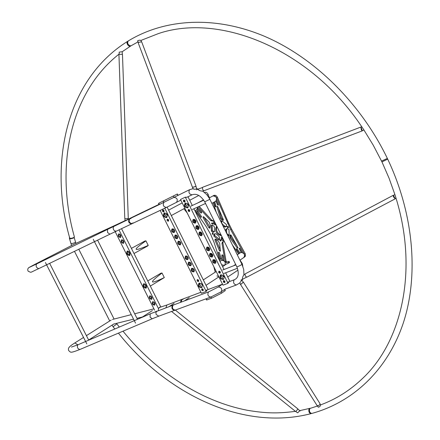 <?xml version="1.0" encoding="UTF-8"?>
<svg xmlns="http://www.w3.org/2000/svg" width="440" height="440" viewBox="0 0 440 440"><rect width="100%" height="100%" fill="white"/><g stroke="black" fill="none" stroke-linecap="round" stroke-linejoin="round"><path stroke-width="0.66" d="M173.102 305.145C171.815 307.813 172.524 309.469 175.241 310.118L175.241 310.118C172.524 309.469 171.815 307.813 173.102 305.145L173.365 305.014L173.102 305.145M224.708 289.394L225.291 290.57L221.48 293.216L211.596 298.216L206.602 299.998L206.014 298.82M177.424 238.519C175.346 238.139 174.674 236.962 175.406 234.982M177.089 238.744L177.199 238.689C178.216 236.517 177.535 235.318 175.148 235.087C174.103 237.155 174.752 238.37 177.089 238.744M177.837 237.182L176.764 235.306M176.297 235.048L177.821 237.716M174.339 232.353C172.26 231.963 171.6 230.775 172.348 228.8M174.02 232.568L174.114 232.518C175.148 230.357 174.471 229.152 172.09 228.905C171.028 230.978 171.672 232.199 174.02 232.568M174.763 231.022L173.701 229.13M173.239 228.872L174.746 231.556M180.51 244.673C178.426 244.316 177.744 243.144 178.464 241.159M180.158 244.91L180.285 244.849C181.286 242.671 180.593 241.478 178.206 241.269C177.172 243.326 177.826 244.536 180.158 244.91M180.912 243.337L179.828 241.472M179.355 241.219L180.901 243.87M163.977 211.701L163.004 209.864M163.735 211.904L163.763 211.893C164.346 210.749 163.999 210.1 162.723 209.935C162.135 211.052 162.476 211.712 163.735 211.904M168.608 220.985L167.613 219.159M168.355 221.194L168.394 221.177C168.965 220.028 168.608 219.379 167.338 219.23C166.76 220.341 167.101 220.996 168.355 221.194M167.349 214.869L166.826 213.889M166.49 213.51L166.496 214.693L167.481 215.353M166.892 217.431L165.385 217.195L164.148 215.831L164.434 212.845M166.584 217.63L166.661 217.591C168.025 214.874 167.2 213.329 164.175 212.955C162.789 215.6 163.592 217.157 166.584 217.63M202.934 290.422L202.12 288.789M201.509 287.557L199.276 283.08M198.363 281.243L197.549 279.603M193.644 271.761L191.901 268.257M190.591 265.628L188.843 262.108C188.172 264.11 188.881 265.265 190.965 265.573M187.539 259.485L185.785 255.959C185.108 257.95 185.812 259.111 187.891 259.43M180.191 244.723L178.431 241.191M177.122 238.563L175.362 235.026M174.053 232.397L172.293 228.855M168.361 220.952L167.536 219.296M166.639 217.487L164.362 212.916M163.74 211.673L162.921 210.018M191.334 264.754L189.728 262.152M194.392 270.881L192.775 268.296M188.265 258.615L186.681 256.003M202.373 285.334L201.251 283.613M160.144 210.408L201.394 293.255L206.173 291.467L164.764 208.225M188.738 262.147C191.048 262.515 191.719 263.714 190.74 265.749C188.353 265.601 187.632 264.423 188.579 262.229L188.738 262.147M191.796 268.29C194.101 268.659 194.772 269.858 193.815 271.882C191.422 271.75 190.696 270.584 191.62 268.378L191.796 268.29M185.674 255.998C187.996 256.361 188.661 257.565 187.671 259.611C185.279 259.44 184.564 258.264 185.531 256.069L185.674 255.998M201.988 288.772L203.198 289.388L203.082 290.675C201.812 290.631 201.41 290.015 201.872 288.833L201.988 288.772M197.417 279.582L198.627 280.197L198.501 281.49C197.23 281.435 196.834 280.819 197.313 279.637L197.417 279.582M199.172 283.113C202.07 283.58 202.934 285.087 201.762 287.634C198.743 287.518 197.791 286.055 198.913 283.245L199.172 283.113M199.161 283.118L199.133 286.088L200.354 287.276L201.988 287.452M197.582 279.543L198.698 281.281M191.879 268.263C191.235 270.264 191.95 271.409 194.035 271.706M208.109 289.553L167.118 207.108M201.641 283.993L202.186 284.829M187.16 256.251L188.265 258.082M193.254 268.543L194.381 270.341M190.207 262.399L191.329 264.214M202.142 288.739L203.28 290.461M207.163 289.911L206.173 291.467M139.001 213.956L138.391 214.588L139.001 213.956M193.683 189.03L194.997 189.244M193.21 188.848L193.21 188.859C194.128 189.387 195.311 189.343 196.746 188.733L198.292 189.073M198.083 189.156L197.918 189.277C198.941 190.487 200.503 191.097 202.615 191.097L203.654 190.707M200.893 292.259L181.99 299.349L181.082 302.137L181.737 299.481L183.04 299.387M240.444 284.059L239.729 282.925L242.644 279.23M242.49 279.307L242.418 279.334C242.319 277.888 242.825 276.342 243.936 274.692L243.711 269.473L241.956 264.286L209.501 198.572L206.773 194.634L202.675 191.076M198.677 229.229C196.504 228.877 195.816 227.673 196.603 225.621M198.33 229.46L198.451 229.4C199.518 227.161 198.82 225.94 196.345 225.731C195.25 227.854 195.91 229.097 198.33 229.46M199.133 227.986L197.906 225.858M197.472 225.649L197.78 227.343L199.089 228.465M195.536 222.931C193.369 222.563 192.687 221.353 193.49 219.302M195.206 223.152L195.311 223.097C196.399 220.869 195.707 219.637 193.232 219.412C192.121 221.546 192.775 222.789 195.206 223.152M196.004 221.694L194.794 219.549M194.359 219.34L194.656 221.04L195.954 222.173M201.812 235.521C199.645 235.186 198.941 233.992 199.711 231.935M201.454 235.763L201.586 235.691C202.642 233.448 201.927 232.232 199.458 232.045C198.374 234.163 199.04 235.4 201.454 235.763M202.257 234.273L201.02 232.155M200.58 231.957L200.904 233.646L202.219 234.757M184.987 201.839L183.975 201.163L183.986 199.947M184.74 202.037L184.767 202.026C185.383 200.849 185.031 200.178 183.711 200.024C183.09 201.174 183.431 201.845 184.74 202.037M189.701 211.321L188.683 210.656L188.678 209.446M189.442 211.53L189.486 211.508C190.086 210.326 189.722 209.666 188.403 209.523C187.798 210.672 188.144 211.338 189.442 211.53M188.513 205.211L187.814 203.907M187.556 203.638L187.49 204.919L188.595 205.573M187.957 207.686L186.384 207.465L185.103 206.069L185.444 203.005M187.638 207.884L187.721 207.845C189.162 205.04 188.315 203.462 185.185 203.11C183.722 205.838 184.542 207.427 187.638 207.884M186.819 197.302L185.312 197.181L180.499 199.463L222.998 285.175L227.981 283.311L185.312 197.181M224.505 282.233L223.74 280.682M223.075 279.345L220.82 274.791M219.857 272.855L219.093 271.304M215.078 263.203L213.323 259.666M211.97 256.938L210.215 253.396M208.857 250.663L207.103 247.115M201.382 235.582L199.623 232.029M198.264 229.284L196.499 225.726M195.14 222.987L193.375 219.423M189.327 211.255L188.551 209.693M187.594 207.763L185.301 203.132M184.63 201.779L183.854 200.211M212.839 256.086L211.503 255.019L211.134 253.347M215.958 262.35L214.615 261.288L214.231 259.622M209.721 249.821L208.389 248.738L208.032 247.06M224.109 277.068L222.981 276.513L222.91 275.259M210.183 253.374C212.575 253.726 213.257 254.953 212.234 257.048C209.759 256.927 209.017 255.728 210.007 253.462L210.183 253.374M213.296 259.649C215.677 260.007 216.365 261.228 215.358 263.312C212.883 263.214 212.135 262.02 213.109 259.749L213.296 259.649M207.07 247.088C209.468 247.44 210.144 248.672 209.11 250.773C206.63 250.635 205.898 249.431 206.91 247.17L207.07 247.088M223.669 280.577L224.917 281.193L224.791 282.513C223.471 282.486 223.058 281.864 223.542 280.643L223.669 280.577M219.016 271.189C220.281 271.376 220.649 272.024 220.127 273.13C218.806 273.091 218.4 272.464 218.9 271.244L219.016 271.189M220.803 274.797C223.795 275.242 224.681 276.777 223.46 279.4C220.325 279.329 219.346 277.838 220.517 274.94L220.803 274.797M220.759 274.813L220.561 277.585L220.875 278.102L222.228 279.186L223.68 279.219M219.164 271.15L219.274 272.344L220.325 272.927M207.163 247.055C206.437 249.123 207.157 250.305 209.33 250.597M213.356 259.628C212.669 261.701 213.411 262.873 215.578 263.137M210.26 253.347C209.556 255.415 210.287 256.591 212.454 256.872M229.895 281.375L225.649 272.8M224.015 269.506L193.941 208.774M192.308 205.475L187.985 196.752M223.212 275.528L223.977 276.683M208.478 247.258L209.748 249.337M214.676 259.815L215.974 261.861M211.58 253.539L212.861 255.602M223.806 280.538L223.927 281.732L224.989 282.304M228.954 281.738L227.981 283.311M181.192 299.684L180.532 302.341L181.192 299.684M225.308 288.986L221.194 291.791C222.442 289.053 221.502 287.441 218.372 286.963L208.483 291.957C207.235 294.685 207.972 296.401 210.694 297.105L174.691 310.316C171.974 309.672 171.264 308.017 172.552 305.349L150.166 313.863L77.902 344.795L71.456 347.067M132.963 222.811L132.231 223.608C129.228 223.02 128.442 221.375 129.866 218.674C128.442 221.375 129.228 223.02 132.231 223.608L166.447 207.427M177.133 194.106L158.51 203.379L177.133 194.106M166.898 199.215L168.57 198.369L166.898 199.215M158.51 203.379L159.137 204.639L189.596 189.69L193.132 188.656M139.953 213.84L139.04 213.939L159 204.364M125.021 220.759L138.512 214.192L137.863 214.841L139.04 213.939M130.95 218.609L129.866 218.674L159.203 204.611M116.391 231.099L115.033 231.115L113.625 229.84L113.097 228.146L113.652 226.523L129.333 218.928C127.908 221.628 128.7 223.273 131.697 223.861L132.231 223.608M74.118 237.534L73.529 237.974C71.577 238.75 70.224 238.953 69.482 238.585L69.487 238.486M129.828 255.31L127.452 253.655L127.468 251.02M123.668 243.133C121.974 242.594 121.374 241.466 121.864 239.767M120.714 237.27C119.026 236.72 118.426 235.593 118.927 233.893M129.492 255.536L129.58 255.497C130.57 253.061 129.767 251.609 127.182 251.125C126.17 253.462 126.94 254.936 129.492 255.536M120.434 237.485L120.472 237.468C121.286 235.554 120.67 234.394 118.63 233.981C117.805 235.846 118.404 237.017 120.434 237.485M120.109 234.405L120.962 236.011M123.376 243.353L123.426 243.331C124.229 241.417 123.607 240.257 121.567 239.855C120.747 241.714 121.352 242.88 123.376 243.353M123.052 240.268L123.91 241.868M129.635 252.318L129.894 252.791M143.82 283.762L143.836 286.281L146.3 287.958M115.176 231.677L154.572 310.123M121.528 228.668L160.842 307.054M154.913 304.755L153.406 301.752M151.993 298.942L150.486 295.933M146.41 287.815L144.375 283.762M129.987 255.101L127.941 251.02M123.838 242.847L122.314 239.811M120.89 236.979L119.367 233.937M152.048 297.831L151.135 296.324M154.963 303.633L154.049 302.137M146.267 285.411L146.036 285.016M158.527 308.721L118.965 229.884M160.584 307.125L159.709 307.17M149.919 295.873C149.529 297.589 150.183 298.678 151.882 299.123M152.823 301.686C152.444 303.408 153.109 304.491 154.809 304.931M143.682 283.805C146.212 284.411 147.004 285.863 146.064 288.156C143.468 287.76 142.626 286.33 143.539 283.872L143.682 283.805M152.68 301.725C154.666 302.214 155.304 303.353 154.583 305.14C152.537 304.86 151.855 303.743 152.537 301.796L152.68 301.725M149.765 295.911C151.751 296.401 152.383 297.539 151.657 299.332C149.611 299.041 148.935 297.924 149.628 295.977L149.765 295.911M156.844 311.173L155.37 311.735M156.915 311.146L155.909 312.45L156.112 314.435L158.752 316.168L174.691 310.316C171.974 309.672 171.264 308.017 172.552 305.349L208.742 291.825M113.746 324.033L88.638 340.021M129.866 218.674L129.333 218.928C127.908 221.628 128.7 223.273 131.697 223.861L109.923 234.196M73.529 244.574L73.871 244.36M395.093 198.704L396.033 198.204L394.944 194.706M318.115 406.945C319.291 407.236 320.127 406.588 320.623 404.993L320.062 404.008M387.706 159.148L381.959 161.904M317.515 405.999L309.892 408.474C308.924 411.048 309.54 412.709 311.74 413.452C351.835 402.589 386.656 371.404 402.886 324.231C418.853 277.041 414.211 215.056 387.712 159.154M308.99 409.041C308.484 411.642 309.194 413.166 311.135 413.611L311.212 413.589M297.143 412.555L297.754 412.819L299.816 410.652M361.878 126.924L364.001 130.037M137.737 41.19C138.32 40.244 139.381 39.99 140.927 40.419L140.976 40.409M386.986 158.593L381.557 161.073L386.986 158.593M138.006 41.904L130.834 45.898C128.029 45.133 127.122 43.516 128.112 41.041C164.082 19.008 213.818 15.207 263.648 35.937C313.346 56.848 360.454 102.586 387.305 158.312L387.712 159.165M128.607 45.788C126.891 44.083 126.544 42.614 127.567 41.377L127.683 41.311M119.075 54.357L119.224 52.135L122.232 51.7L122.326 54.285M119.064 54.104C68.827 93.643 55.132 168.713 74.41 236.962L73.793 237.529C71.836 238.315 70.493 238.535 69.762 238.2M362.307 130.851L204.006 190.735C202.598 189.937 202.158 188.771 202.686 187.242L360.91 127.045L361.251 129.564L362.01 130.746L362.461 130.62M362.296 130.68L361.009 127.182M195.993 186.571L193.094 187.11L192.803 187.77M192.753 187.644L193.193 187.105L195.943 186.439M192.599 187.66L138.292 43.082L138.699 42.35L141.658 41.811L196.07 186.346M125.296 218.713L124.806 218.636L118.932 54.423L119.422 54.302L122.469 54.346L128.282 218.521L125.296 218.713M393.289 195.278L245.185 273.862C244.844 275.44 245.421 276.535 246.928 277.134L395.214 198.825L393.536 196.922L393.157 195.569L393.569 195.311M393.41 195.399L395.175 198.655M243.133 281.974L243.397 282.123L241.093 284.185L240.268 283.778M240.378 283.959L241.153 284.103L243.243 282.156M317.026 405.488L317.9 405.746L318.901 405.377L319.88 404.476L319.99 403.629L243.403 282.128M171.567 311.465L295.807 411.653L297.93 408.947L175.346 310.079M219.918 219.643L220.468 220.759M220.049 219.709L220.501 220.49M227.612 262.037L228.19 261.718L227.612 262.037M237.254 254.766L240.878 252.466C244.294 252.934 245.278 254.656 243.826 257.637L245.448 256.096L245.278 253.831L245.135 253.55L244.266 254.117L230.703 229.691L231.594 229.157L245.135 253.55M231.594 229.157L228.498 222.882L217.404 197.296L216.497 197.797L230.703 229.691M212.905 195.938L213.791 195.459C215.243 194.937 216.447 195.547 217.404 197.296M213.741 220.077L212.476 221.084L210.722 220.622L211.629 220.099L212.927 220.698M211.629 220.099L199.183 206.371M221.755 264.814L224.604 265.359L226.116 264.105M228.608 263.115L229.504 262.268L228.558 263.153L226.012 264.253M228.63 262.839L228.272 262.119L229.152 261.553L229.504 262.268M229.152 261.553L227.101 262.07L226.094 261.316L225.214 261.882L226.226 262.636L227.101 262.07M225.214 261.882L221.98 243.392L222.871 242.847L226.094 261.316M222.871 242.847L223.014 241.819M212.454 223.047L212.889 223.79M212.806 233.007L213.235 233.728M220.688 239.718L221.128 240.444M228.327 236.506L228.795 237.27M228.041 226.457L228.514 227.244M216.854 226.38C215.727 230.379 217.162 233.282 221.161 235.087M219.362 252.687L221.249 258.599M230.159 235.07L230.973 235.081L237.914 247.484L237.837 248.133L237.21 247.929L230.12 238.013L231.006 237.468L230.698 235.884L229.812 236.429L230.159 235.07L230.621 234.784M230.94 235.026L230.698 235.884M231.006 237.468L236.995 245.845M219.456 239.333L214.737 235.532L214.549 233.954M223.713 240.257L222.211 238.744L222.162 237.116M229.114 235.296L227.161 233.926L226.584 232.452L226.32 232.612M226.639 228.806L226.584 232.452M220.501 250.421L215.76 239.223M203.951 217.025L210.084 227.601M226.721 226.264L226.05 226.551L224.714 226.1L222.547 224.268L221.716 222.899L221.755 220.82M215.853 224.345L214.555 223.251L214.247 221.238L213.345 221.766L214.225 221.056M214.594 231.457L213.961 231.732L212.311 230.621L211.409 231.154L211.216 225.698L212.119 225.17L212.311 230.621M223.311 219.522L222.426 219.12L221.529 219.643L222.865 220.286L223.438 219.951M221.529 219.643L220.435 218.389L221.337 217.866L222.426 219.12M221.337 217.866L218.361 208.01M201.762 212.427L197.747 208.362M222.376 260.15L221.821 255.448L222.69 254.898L223.674 260.519M228.844 261.388L227.964 261.954L228.272 262.119M227.964 261.954L226.226 262.636M232.43 244.998L238.568 253.913M240.026 260.128L244.349 257.12L244.723 255.86L244.266 254.117M213.301 195.789L215.111 196.147L216.497 197.797M216.233 212.179L213.158 202.659M198.215 206.816L210.722 220.622M220.11 261.267L214.187 242.781L210.7 234.438L206.14 226.534L195.113 210.628M219.978 261.349L221.716 260.277C225.038 260.761 226.001 262.454 224.604 265.359L225.132 264.82M224.389 241.621L222.497 241.973L221.98 243.392M211.552 223.537L211.816 222.981L212.388 223.003L212.817 224.18L211.552 223.537M212.262 234.201L212.427 232.876L212.993 233.178L213.219 233.981L212.982 234.328L212.262 234.201M220.82 241.076L219.912 240.631L220.044 239.668L220.99 240.037L220.82 241.076M228.212 236.445L228.762 237.562M228.157 226.54L228.25 227.816L227.821 227.865L227.167 226.771L227.414 226.419L228.157 226.54M241.175 252.379L239.234 248.738L239.322 248.105L239.998 248.386L242.132 252.401M221.48 235.741C216.084 234.108 214.478 230.852 216.656 225.979M227.865 235.747L228.762 235.725L229.157 235.147L229.004 229.636L227.315 228.514L226.017 229.075L225.61 230.269L225.781 231.523M221.975 236.737L221.271 237.738L221.32 239.283L222.761 240.806L223.911 240.653M214.011 234.185L213.84 236.071L218.169 239.751L219.104 239.767L219.527 238.876L219.478 237.325L218.653 235.961L216.507 234.141L215.188 233.679L214.011 234.185M214.935 240.031L215.111 239.157L215.815 239.261L217.882 240.609L219.681 243.276L220.33 251.185L219.483 250.762L214.935 240.031L215.831 239.487M220.352 259.144L218.301 252.709L218.504 252.236L219.373 252.731L221.326 258.852L221.166 259.485L220.352 259.144L221.238 258.582M229.812 236.429L230.12 238.013M213.956 202.213L215.221 206.481L215.914 206.894L216.073 206.355L214.72 201.795M215.897 201.135L217.613 204.903L218.273 205.227L218.4 204.595L216.507 200.437M222.865 220.286L223.256 220.303L223.388 219.698L217.778 206.657L217.113 206.322L216.953 206.866L220.435 218.389M197.236 209.358L200.739 212.845L201.493 213.021L201.46 211.789L197.791 208.137M196.746 211.459L200.69 217.129L201.306 217.261L201.372 216.354L197.615 210.953L196.9 210.689L196.746 211.459L197.626 210.969M208.885 227.799L209.825 228.195L210.326 225.341L209.319 222.327L203.797 216.871L203.17 216.728L203.06 217.569L208.885 227.799L209.787 227.271M214.412 231.655L214.632 227.827L214.055 226.358L212.823 225.313L211.624 225.104L211.216 225.698M214.242 231.759L213.065 232.265L213.961 231.732M211.409 231.154L213.065 232.265M216.167 224.978L214.891 224.823L213.653 223.779L214.555 223.251M213.345 221.766L213.653 223.779M220.814 221.463L221.216 220.924L222.145 220.941L226.545 224.648L226.452 226.523L225.154 227.084L223.817 226.628L222.904 225.693M239.316 253.435L236.396 249.398L236.434 248.677L237.056 248.881L240.02 252.978M221.821 255.448L222.057 254.854L223.146 255.618L223.729 260.552M219.01 252.263L218.301 252.709M201.509 216.667L200.69 217.129M223.96 276.639L223.328 276.001M187.841 203.94L187.979 204.661M162.024 273.026L164.307 277.585C149.303 284.757 148.544 283.234 162.024 273.026L161.002 273.152L147.746 280.946M164.307 277.585L150.326 286.077M148.225 245.438C132.897 252.038 132.132 250.509 145.931 240.856L148.225 245.438L147.626 245.993M131.412 248.375L145.002 240.977L145.931 240.856M209.38 197.857L212.977 195.905C216.486 196.367 217.415 198.143 215.749 201.223L211.882 203.363M310.387 412.962L309.161 412.225M197.736 207.037L196.812 209.688L194.915 210.738M130.983 45.843L130.587 46.101C129.442 46.552 128.37 45.942 127.364 44.27L127.551 41.404L128.079 41.052L127.501 42.273M394.955 194.728L389.054 178.178L381.959 161.909M69.592 237.584L69.338 237.936L70.07 238.117M74.151 237.314L74.162 237.369C73.783 237.985 72.556 238.458 70.483 238.782M233.079 259.204L234.333 261.751M239.492 259.298L242.33 263.703L242.831 266.321M214.896 260.639L214.726 260.123M212.482 254.441L211.86 254.524M213.901 266.827L215.221 272.168M216.893 275.902L218.763 276.623M212.036 254.815L212.685 254.848M212.339 255.189L212.35 254.722M212.657 254.832L212.85 255.475M205.948 204.303L205.381 203.528M209.946 199.441L208.186 194.519C207.273 192.61 206.041 191.906 204.49 192.406M187.143 212.867L183.876 208.764M195.982 221.452L195.811 220.792L195.146 220.781M195.503 220.671L195.531 221.304M224.532 289.514L225.132 290.719M210.986 296.995L211.596 298.216M206.877 299.943L206.272 298.727M220.88 292L221.48 293.216M192.088 194.805L192.038 194.832C189.112 194.161 188.287 192.456 189.563 189.706L189.596 189.69M186.725 197.346L192.038 194.832C196.515 193.21 200.745 195.542 204.727 201.834L209.869 199.287M227.475 282.282L234.152 279.818C232.964 282.53 233.706 284.251 236.379 284.983L239.767 282.992M234.399 279.686L235.527 279.109C238.639 276.936 239.074 272.839 236.836 266.811C237.743 266.706 239.283 266.024 241.45 264.754L241.956 264.286M173.938 197.373C177.183 197.874 178.035 199.556 176.49 202.422L176.435 202.45M163.9 202.362C162.597 205.139 163.427 206.839 166.397 207.449L180.829 200.139M177.837 195.349L177.21 194.09M158.757 203.264L159.39 204.529M163.922 202.356L163.29 201.086M173.916 197.379L173.288 196.114M71.643 245.493L70.922 243.43C71.643 243.705 72.969 243.436 74.91 242.627L75.532 242.077L75.972 243.386M114.791 329.005L113.091 326.744L116.897 323.873L116.512 323.351M83.55 337.447L74.85 342.925L77.858 344.812M74.85 342.925C67.326 347.617 68.31 348.744 68.657 350.592C71.011 352.363 69.515 353.491 79.871 349.503C77.611 348.838 76.901 347.298 77.743 344.889L77.902 344.795M158.752 316.168L152.235 318.764L150.112 317.158L150.166 313.863M181.99 299.349L166.859 305.03L165.93 307.786M159.176 307.489L160.083 307.257C158.68 307.802 158.153 308.902 158.505 310.552M35.981 264.259L34.986 264.308L73.222 244.679M29.513 267.311L36.548 263.984C35.585 266.354 36.35 267.889 38.825 268.587L38.852 268.571M36.548 263.984L107.542 229.405L107.52 232.447L109.896 234.212L38.825 268.587C28.644 273.147 32.114 272.707 28.193 271.244C27.385 269.775 27.643 268.527 28.98 267.498L34.986 264.308M123.794 221.584L125.021 220.66M116.87 224.906L117.799 224.076L73.937 244.327M222.761 240.806L223.647 240.262M222.211 238.744L221.32 239.283M222.162 237.193L221.271 237.738M213.84 236.071L214.737 235.532M219.06 239.212L218.169 239.751M220.957 221.744L221.667 221.326M228.41 234.982L227.7 235.411M228.498 222.882L227.607 223.41M237.105 248.947L236.396 249.398M239.938 248.292L239.234 248.738M237.914 247.484L237.21 247.929M223.289 259.848L222.772 260.183M220.374 250.212L219.483 250.762M226.507 229.735L225.61 230.269M215.985 206.052L215.221 206.481M218.35 204.49L217.613 204.903M217.657 206.47L216.953 206.866M201.652 212.333L200.739 212.845M197.956 208.659L197.571 208.874M203.968 217.052L203.06 217.569M226.05 226.551L225.154 227.084M224.714 226.1L223.817 226.628M215.787 224.296L214.891 224.823M241.83 264.033L242.33 263.703M207.251 195.019L208.186 194.519M222.184 284.35L218.053 287.127M210.694 297.105L221.194 291.791M223.966 273.449L237.457 268.257M222.646 270.039L235.889 264.897M225.032 289.173L236.379 284.983M205.673 290.466L222.492 284.152M236.836 266.811L204.727 201.834M242.066 280.286L243.304 282.255M244.976 274.142L243.936 274.692M246.571 277.151L240.878 280.159M184.415 300.894L189.277 297.682M177.986 195.272L178.282 195.118M177.392 193.985L178.019 195.25M203.781 200.167L190.872 206.146M205.53 203.456L192.406 209.479M192.726 187.572L193.21 188.859M195.916 186.368L196.812 188.744M196.35 189.811L202.444 187.495M45.441 262.543L86.834 343.904M49.648 263.351L88.71 340.17M93.28 239.322L135.537 323.131M97.587 240.169L137.462 319.303M75.532 242.077L74.162 237.457M70.922 243.43L69.482 238.585M113.091 326.744L111.986 325.155M119.301 327.074L116.897 323.873M114.087 319.044L78.793 249.255M109.72 320.969L74.481 251.339M169.23 306.554L174.119 303.353M152.394 310.569L141.636 317.515M86.411 335.649L111.155 320.067M152.235 318.764L79.871 349.503M113.575 324.071L133.54 319.171M136.972 318.329L142.461 316.982M112.459 319.462L131.258 314.644M134.673 313.77L153.923 308.836M166.859 305.03L160.083 307.257M114.015 226.27L107.542 229.405M117.799 224.076L124.443 220.935M124.949 218.686L125.032 220.99M128.139 218.576L128.161 219.153M295.993 411.631L297.159 412.566M297.952 409.145L300.195 410.955M394.911 194.601L393.322 195.443M317.339 405.719L318.324 407.275M362.208 130.713L363.968 130.048M360.921 127.215L361.84 126.868M137.583 40.783L138.331 42.773M361.884 126.934C309.529 48.356 219.335 12.76 158.428 33.572L140.976 40.414L141.422 41.596M320.617 404.894C336.298 399.108 350.438 390.137 363.044 377.993C401.742 341.468 418.297 270.556 396.028 198.198M122.997 331.188C155.864 371.602 200.508 401.214 247.231 410.256C267.509 413.727 279.263 413.375 295.444 411.361M299.794 410.63L309.666 408.392M311.135 413.611C243.188 431.398 166.485 394.02 118.432 333.124M363.935 129.993L373.274 145.244L381.964 161.915M69.74 238.112C48.4 163.372 66.176 79.695 127.567 41.377M130.422 46.194L122.232 51.7M317.036 405.499L240.29 284.091M229.46 262.57L228.586 263.137M235.659 264.429L233.58 265.788M238.018 270.127L227.722 276.997M216.227 271.513L203.308 279.901M218.873 276.853L206.008 285.329M171.314 215.551L184.85 208.241M168.614 210.128L182.204 202.906M197.676 202.994L203.538 199.815M189.728 200.272L198.803 195.437M133.991 253.512L147.725 245.944M224.604 265.359L222.607 266.656M309.793 408.353L310.222 408.249M69.338 237.936L69.52 238.612M211.899 254.502L212.339 254.227"/></g></svg>
